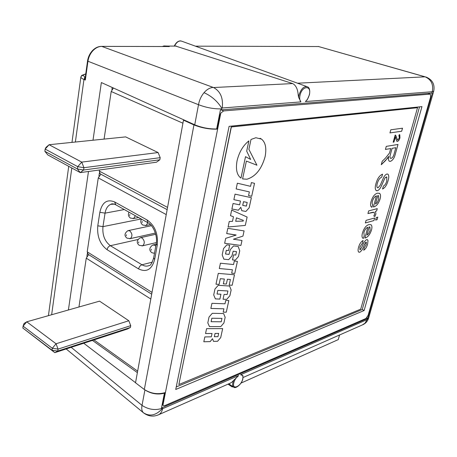 <?xml version="1.0" encoding="UTF-8"?>
<svg xmlns="http://www.w3.org/2000/svg" width="457" height="457" viewBox="0 0 457 457"><rect width="100%" height="100%" fill="white"/><g stroke="black" fill="none" stroke-linecap="round" stroke-linejoin="round"><path stroke-width="0.69" d="M92.365 50.727C95.016 47.951 97.964 46.5 101.22 46.368L101.734 46.386C98.529 46.443 95.564 47.905 92.834 50.773C90.172 53.749 88.532 57.296 87.915 61.409L85.339 80.066L84.408 78.353L84.791 77.21L85.179 77.267M85.745 73.948L83.003 75.102L84.831 77.204L85.299 77.176M87.516 61.112L85.248 77.559L83.962 79.472C81.626 78.438 80.609 77.496 80.906 76.656L83.003 75.102M233.658 380.378L238.657 375.58C236.252 377.391 234.618 379.836 233.767 382.92C231.836 390.586 241.222 386.331 242.73 378.95C243.278 376.037 242.558 374.637 240.571 374.746L242.924 375.603L242.89 378.796C241.69 384.634 235.012 389.313 233.504 386.988C232.619 386.211 232.39 384.805 232.824 382.789L233.658 380.378L231.899 382.172L230.122 383.217M300.906 101.9L298.621 97.347L298.947 95.176C301.186 88.487 304.134 85.739 307.795 86.933C309.589 87.99 310.143 90.577 309.463 94.69L307.321 99.615L305.367 101.557C307.253 99.94 308.566 97.672 309.32 94.742C311.863 84.985 302.094 85.476 300.009 95.37C299.398 98.341 299.695 100.511 300.906 101.9L222.228 107.989C223.382 98.146 220.485 91.326 213.539 87.538L292.697 83.568C295.93 85.356 297.764 89.132 298.187 94.896L298.621 97.347M143.761 413.042L143.447 412.78C141.841 411.22 141.367 408.752 142.024 405.382L144.926 389.924M157.831 415.087L158.859 414.63C160.755 413.522 162.001 411.551 162.595 408.712L238.657 375.58M145.886 390.518C151.935 393.963 158.111 394.848 164.423 393.163L161.515 407.861L162.344 407.535L162.189 408.318C155.397 410.569 148.759 409.649 142.27 405.57L71.189 347.326M162.344 407.535L367.754 318.346L432.299 93.039L220.411 109.943L216.647 128.965C209.392 129.114 202.188 127.771 195.025 124.938L194.733 124.807L198.509 104.687C199.343 100.1 201.183 96.096 204.028 92.674C206.93 89.372 210.003 87.624 213.236 87.424L101.734 46.386L167.862 46.528M92.834 50.773L92.263 50.836C89.703 53.703 88.121 57.114 87.521 61.061L198.812 104.813C206.604 107.726 214.162 109.074 221.496 108.863L221.291 109.886M306.441 86.436L182.486 41.473C179.538 40.142 176.933 41.57 174.677 45.757L292.394 83.465M112.216 87.464L111.902 89.549M99.426 172.826L98.946 176.048M87.356 253.412L86.904 256.411M83.74 343.247L135.535 382.692M194.733 124.807L101.363 82.551L93 140.23M88.475 171.489L68.401 309.989M164.423 393.163L164.126 392.94M162.309 46.523L163.926 45.946L167.89 46.077L169.301 46.557L167.102 46.534M174.677 45.757L174.443 45.74C176.231 42.335 178.373 40.73 180.863 40.919M308.269 97.707L307.321 99.615M431.876 93.085L432.265 91.731C433.624 84.551 431.294 79.609 425.284 76.913L318.552 46.54L425.159 76.827M366.777 317.809L367.754 318.346M85.248 77.559L85.339 80.066L83.962 79.472L75.371 142.036M84.791 77.21L85.368 77.222M150.816 299.027L86.259 258.159L78.952 306.99M86.259 258.159L88.664 254.635M128.828 320.745L99.557 301.146L26.763 321.808L56.068 343.761L128.828 320.745L130.731 325.658L58.05 349.114L57.771 351.062L130.411 327.475L130.731 325.658M130.411 327.475L127.383 329.04L54.811 352.655L22.85 328.052L52.047 350.239L52.321 348.285L23.09 326.144L22.85 328.052M54.811 352.655L57.771 351.062L52.047 350.239L54.811 352.655M24.032 323.476L23.09 326.144L26.763 321.808L24.032 323.476M52.321 348.285L58.05 349.114L56.068 343.761L52.321 348.285M88.172 254.321L87.207 251.836L152.027 292.389M166.239 214.579L98.272 177.887L87.207 251.836M98.272 177.887L100.888 174.231M100.62 174.083L100.157 173.837L99.289 171.089L167.548 207.409M182.926 123.207L111.205 91.491L104.076 139.099M99.455 169.987L99.289 171.089M111.205 91.491L113.416 88.007M158.116 152.558L125.652 136.894L49.093 144.72L81.746 162.109L158.116 152.558L160.201 157.671L83.934 167.708L83.602 170.01L159.83 159.79L160.201 157.671M159.83 159.79L156.437 162.218L80.261 172.609L47.802 154.929L44.872 151.324L77.404 168.97L77.724 166.668L45.152 149.085L44.872 151.324M80.261 172.609L83.602 170.01L77.404 168.97L80.261 172.609M46.026 147.343L45.152 149.085L49.093 144.72L46.026 147.343M77.724 166.668L83.934 167.708L81.746 162.109L77.724 166.668M216.664 128.891L217.206 129.12L219.948 115.273L220.794 113.108L162.96 405.016L162.892 403.542L165.051 392.626C157.905 394.688 150.993 393.648 144.326 389.507L135.518 382.795L183.48 120.18L184.337 120.105M162.96 405.016L163.338 405.519L164.937 405.542L365.868 318.529L368.085 315.41L430.597 97.021L430.397 94.262L429.957 94.136L223.599 110.937L220.794 113.108M229.1 126.338L175.728 389.467L364.12 310.532L421.971 106.618L229.1 126.338M183.48 120.18L193.945 124.921C201.783 128 209.535 129.4 217.206 129.12M144.326 389.507L193.945 124.921M176.242 386.942L362.241 309.532L419.537 106.864M362.241 309.532L364.12 310.532M232.442 386.279L232.276 386.988L228.02 384.148M232.276 386.988L233.013 386.662M240.959 383.109L338.277 339.602L339.551 334.981M217.561 341.282L220.702 337.609L222.673 328.617L206.575 328.663L205.541 333.547L212.037 333.484L211.323 336.82L204.827 336.929L203.805 341.773L210.174 341.625L212.505 338.711L213.505 341.373L217.561 341.282L220.702 337.609L222.662 328.617M220.76 326.601L223.919 322.939L225.158 317.284L223.61 313.536L212.305 313.302L209.032 317.049L207.804 322.853L209.472 326.601L220.76 326.601L223.919 322.939M226.272 312.211L228.826 300.569L225.729 300.443L224.998 303.796L211.939 303.317L210.854 308.441L223.907 308.806L223.182 312.142L226.272 312.211L228.808 300.569M226.701 299.381L229.882 295.736L231.145 289.989L229.608 286.042L218.263 285.299L214.961 289.024L213.71 294.936L215.367 298.884L219.891 299.089L220.942 294.217L217.046 294.022L217.818 290.395L227.912 290.978L227.135 294.542L224.09 294.382L223.045 299.226L226.701 299.381L229.882 295.736L231.128 289.984L229.597 286.042M232.173 285.277L234.481 274.76L218.269 273.395L215.984 284.197L219.092 284.408L220.308 278.713L224.364 279.027L223.33 283.843L226.364 284.054L227.403 279.256L230.414 279.484L229.197 285.077L232.173 285.277L234.464 274.76M234.767 273.452L237.412 261.393L234.31 261.05L233.55 264.534L220.428 263.209L219.303 268.527L232.419 269.739L231.665 273.183L234.767 273.452L237.394 261.387M232.504 259.902L235.246 260.199L238.468 256.56L239.736 250.784L238.223 246.546L233.573 245.929L230.288 249.602L229.008 254.418L225.535 254.006L226.318 250.316L228.54 250.59L229.688 245.226L226.866 244.861L223.524 248.574L222.188 254.886L223.821 259.148L228.649 259.673L231.916 256L233.19 251.224L236.515 251.636L235.766 255.075L233.607 254.823L232.504 259.907L235.246 260.199L238.468 256.56L239.725 250.779L238.211 246.546M224.65 243.255L240.908 245.443L241.999 240.462L233.401 239.228L242.953 236.103L244.089 230.916L227.803 228.334L226.701 233.567L236.075 235.115L225.684 238.348L224.65 243.261L240.908 245.443L241.982 240.462M228.094 226.98L245.295 225.421L247.128 217.052L231.665 210.094L230.488 215.664L233.47 216.755L232.482 221.377L229.254 221.474L228.089 226.986L245.295 225.421L247.117 217.046M241.759 210.666L245.872 211.46L249.151 207.838L251.373 197.698L235.035 194.156L233.87 199.68L240.468 201.046L239.657 204.827L233.059 203.508L231.899 208.986L238.371 210.22L240.81 207.307L241.759 210.671L245.872 211.46L249.151 207.838M251.681 196.282L254.52 183.337L251.39 182.589L250.579 186.33L237.354 183.206L236.143 188.918L249.368 191.9L248.562 195.602L251.681 196.282L254.503 183.331M242.581 178.921L246.917 179.235C255.583 176.591 261.644 169.05 265.117 156.62C266.717 148.199 265.523 142.367 261.524 139.111L255.857 137.734L251.002 139.454L248.894 149.33L256.948 165.223L246.392 161.081L242.581 178.921L246.9 179.23C255.566 176.585 261.632 169.044 265.1 156.614C266.705 148.194 265.506 142.356 261.507 139.105L260.027 138.26M248.888 140.87C243.118 145.469 239.171 152.112 237.052 160.807C235.601 169.119 236.806 174.808 240.673 177.887L240.97 178.099L245.529 156.677L250.653 159.442L246.7 151.147L248.888 140.87M366.274 242.13L365.486 242.53L364.058 245.489C363.007 248.705 361.573 250.939 359.739 252.195L358.688 252.087C357.934 251.224 357.882 249.671 358.539 247.42C359.436 244.044 360.956 241.73 363.092 240.473L362.544 242.981L359.905 247.014L359.888 249.682L360.293 249.722L362.327 246.112C363.361 242.97 364.772 240.81 366.565 239.645L367.519 239.742L368.005 240.65L367.628 243.987C366.874 246.974 365.571 249.054 363.721 250.23L364.263 247.763L366.234 244.598L366.325 242.164L366.023 242.13L364.069 245.5C363.024 248.711 361.584 250.944 359.756 252.201L358.836 252.178M374.671 217.978L373.963 220.548L365.354 222.959L366.068 220.354L374.689 217.978L373.975 220.554L365.36 222.953M372.541 212.311L367.931 213.539L368.65 210.906L377.271 208.649L376.619 210.991L375.431 211.305L375.934 213.967L374.866 216.492L373.792 216.041L374.62 214.23L374.152 212.259L367.931 213.528M386.668 176.973L384.983 177.91L381.149 186.45C380.001 188.832 378.716 190.255 377.311 190.712L376.14 190.512C375.054 189.307 374.963 187.107 375.877 183.914C377.293 178.664 379.521 175.419 382.56 174.174L381.744 177.145C379.761 177.967 378.276 180.081 377.288 183.48C376.694 185.491 376.722 186.89 377.385 187.678L378.053 187.793L380.253 185.211L383.56 177.647C384.605 175.597 385.731 174.391 386.936 174.026L387.982 174.214C388.976 175.408 389.016 177.527 388.102 180.572C386.936 184.931 385.091 187.741 382.566 189.004L383.372 186.085C384.925 185.325 386.045 183.623 386.742 180.978L386.782 177.036L386.228 176.95L384.994 177.916L381.167 186.456C380.013 188.838 378.733 190.261 377.322 190.718L376.391 190.66M401.674 131.25L389.952 132.901L390.798 129.788L402.52 128.2L401.674 131.25L389.952 132.89M417.521 107.721L231.362 126.966L178.853 384.548L360.727 309.149L417.521 107.721L231.208 126.897L178.853 384.548M390.752 148.548L385.434 149.433L386.274 146.371L397.996 144.469L395.431 153.701C394.414 157.916 392.717 160.476 390.347 161.367L389.233 161.184C388.376 160.327 388.216 158.705 388.758 156.305L385.497 160.618L381.252 164.743L382.201 161.275L385.445 158.139L389.433 153.152L390.752 148.548L385.44 149.428M376.448 195.899C374.74 196.481 373.415 198.212 372.472 201.08C371.958 202.914 372.055 204.108 372.769 204.673L371.907 207.289L371.41 207.05C370.404 206.067 370.301 204.176 371.107 201.383C372.609 196.636 374.734 193.899 377.482 193.168L379.596 193.391C380.675 194.339 380.83 196.219 380.07 199.035C378.545 203.571 376.448 206.187 373.792 206.884L373.409 206.97L376.437 195.893C374.729 196.476 373.403 198.207 372.461 201.074L372.472 201.08M377.79 217.121L377.076 219.674L375.614 220.097L376.322 217.526L377.802 217.115L377.094 219.68L375.614 220.085M367.828 227.283C366.12 227.94 364.806 229.671 363.886 232.47L364.212 235.886L363.366 238.445L362.772 238.177C361.847 237.24 361.761 235.458 362.521 232.836C363.983 228.214 366.091 225.472 368.839 224.615L371.05 224.77C372.055 225.661 372.198 227.432 371.478 230.077C369.987 234.504 367.914 237.126 365.252 237.943L364.869 238.051L367.811 227.278C366.108 227.934 364.795 229.665 363.869 232.464L363.886 232.47M395.882 138.779L395.396 136.792L393.934 142.081L393.186 142.201L395.139 135.112L395.716 135.249L397.453 139.939L397.813 140.025L399.287 137.923L399.207 136.112L398.818 136.037L399.275 134.644L399.812 134.809L399.944 137.854C399.367 139.831 398.533 141.013 397.436 141.402L396.825 141.264L395.882 138.779M402.503 128.2L401.657 131.245M397.984 144.469L395.419 153.695C394.402 157.911 392.706 160.47 390.335 161.361L390.347 161.367M390.335 161.361L389.455 161.304M387.725 158.071L388.758 156.305M387.713 158.065L381.258 164.72M390.512 154.055L390.524 154.06C389.85 156.054 389.821 157.454 390.432 158.248L391.135 158.385C392.472 157.876 393.448 156.431 394.071 154.043L395.831 147.697L392.095 148.314L390.512 154.055C389.838 156.048 389.81 157.448 390.421 158.242L390.615 158.345M395.831 147.697L392.106 148.319L390.524 154.06M382.543 174.174L381.744 177.145C379.75 177.962 378.265 180.075 377.276 183.474L377.288 183.48C376.677 185.485 376.711 186.884 377.373 187.673L377.533 187.764M387.719 174.071L387.97 174.208C388.964 175.402 389.004 177.522 388.09 180.566L388.102 180.572M388.09 180.566C386.93 184.914 385.091 187.724 382.566 188.992M372.461 201.074C371.947 202.908 372.044 204.102 372.752 204.667L372.769 204.673M372.752 204.667L371.907 207.289M379.276 193.208L379.584 193.385C380.658 194.334 380.818 196.213 380.053 199.029L380.07 199.035M380.053 199.029C378.527 203.565 376.437 206.181 373.78 206.878L373.792 206.884M373.78 206.878L373.409 206.964M378.356 195.636L377.796 195.567L375.471 204.005L377.139 202.697L378.727 199.355L378.522 195.727L377.808 195.573L375.483 204.011M377.254 208.655L376.619 210.991M376.608 210.985L375.42 211.3L375.934 213.967M375.922 213.962L374.866 216.492M374.854 216.487L373.792 216.041M374.26 212.305L372.524 212.305M363.869 232.464L364.212 235.886M364.195 235.881L363.366 238.445M363.355 238.434L363.035 238.337M370.77 224.604L371.038 224.764C372.044 225.655 372.187 227.426 371.467 230.071L371.478 230.077M371.467 230.071C369.976 234.498 367.896 237.12 365.24 237.937L365.252 237.943M365.24 237.937L364.869 238.04M369.81 226.952L369.17 226.889L366.914 235.092L368.571 233.744L370.136 230.459L369.942 227.032L369.187 226.895L366.925 235.098M363.075 240.485L362.544 242.981L359.905 247.014M359.893 247.008L359.939 249.716M367.365 239.651L368.005 240.65L367.628 243.987C366.862 246.957 365.566 249.031 363.721 250.219M395.385 136.786L393.934 142.081L393.186 142.19M395.511 135.129L397.556 139.996M399.612 134.701L399.944 137.854C399.355 139.825 398.521 141.007 397.424 141.396L397.436 141.402M397.424 141.396L397.007 141.362M250.642 159.43L246.689 151.136L248.865 140.887M245.512 156.665L240.959 178.093M248.562 195.596L251.67 196.276M236.143 188.918L249.368 191.9M231.899 208.98L238.36 210.214L240.81 207.307M233.87 199.675L240.468 201.046M249.134 207.832L251.356 197.698M247.191 202.445L243.518 201.68L242.718 205.37L246.397 206.107L247.191 202.445L243.53 201.686L242.736 205.376M230.488 215.658L233.47 216.755M243.318 220.331L236.446 217.852L235.692 221.285L243.17 221.097L243.335 220.343L236.435 217.84L235.709 221.291M226.701 233.561L236.103 234.972M233.401 239.228L242.953 236.103L244.078 230.911M223.821 259.142L228.649 259.673L231.899 255.994L233.173 251.219L236.515 251.636M225.518 253.995L226.306 250.31L228.54 250.59L229.671 245.226M231.665 273.177L234.755 273.44M219.303 268.522L232.419 269.739M229.197 285.071L232.162 285.271M230.402 279.478L227.403 279.256M223.33 283.837L226.364 284.054L227.392 279.244M224.353 279.021L220.291 278.701L219.092 284.408M215.984 284.191L219.08 284.403M223.045 299.221L226.683 299.375M227.894 290.972L217.806 290.389L217.046 294.022M215.367 298.878L219.88 299.084L220.925 294.217M223.187 312.131L226.261 312.2M210.86 308.429L223.907 308.806M209.472 326.595L220.748 326.595M223.907 322.933L225.158 317.284L223.599 313.536M221.976 318.38L211.831 318.238L211.094 321.699L221.234 321.791L221.976 318.38L211.848 318.249L211.111 321.711M213.499 341.368L217.549 341.276M203.805 341.767L210.157 341.619L212.505 338.711M205.547 333.536L212.037 333.484M218.669 333.404L215.047 333.439L214.35 336.718L217.96 336.66L218.669 333.404L215.058 333.444L214.35 336.718M233.784 387.176L228.751 383.823M297.53 83.208L425.016 76.833L426.41 77.182C432.551 79.906 434.984 84.574 433.716 91.172L432.265 91.731L305.367 101.557M162.189 408.318L162.595 408.712M162.258 408.695C156.077 415.419 149.805 416.784 143.447 412.78M222.228 107.989L221.496 108.863M221.776 108.263C217.555 101.334 211.642 96.136 204.028 92.674M240.571 374.746L367.005 319.666L367.325 318.558M318.552 46.54L195.413 46.163M176.471 46.106L167.89 46.077L167.079 46.42M71.806 167.999L51.647 314.742M362.292 324.961L364.994 323.225L367.005 319.666L368.633 318.043L433.716 91.172M93.971 339.917L137.643 371.141M154.489 253.321L151.833 252.698C148.902 250.327 149.176 247.768 152.667 245.032L154.677 245.215L155.774 246.197M151.187 250.213L151.353 249.259L151.187 250.213M155.369 233.07L130.342 238.605L127.012 238.16C124.093 235.783 124.395 233.281 127.914 230.659L129.754 230.836C132.416 233.664 132.616 236.252 130.342 238.605L129.679 238.754M126.315 235.692L126.469 234.761L126.315 235.692M156.374 242.587L142.675 245.78L139.265 245.34C136.329 242.941 136.62 240.416 140.133 237.754L142.058 237.937C144.772 240.782 144.978 243.392 142.675 245.78L142.001 245.935M138.591 242.861L138.757 241.919L138.591 242.861M147.125 220C154.98 225.575 158.345 234.013 157.231 245.312L154.672 259.427C151.918 269.51 146.554 272.675 138.591 268.916L107.052 249.671C100.009 244.284 96.918 236.332 97.781 225.804L99.843 212.294C102.105 202.354 107.029 198.904 114.621 201.937L147.125 220L147.851 222.696L146.16 225.49L145.429 225.644M142.11 222.468L142.276 221.508L142.11 222.468M135.341 215.715L133.673 218.509L132.953 218.652M129.674 215.493L129.834 214.544L129.674 215.493M137.905 239.525L110.383 245.7L141.978 264.78L152.307 262.147M124.304 209.557L105.053 213.139L102.962 226.632L141.156 218.96M138.591 268.916C139.122 266.797 140.253 265.42 141.978 264.78C144.521 266.277 146.977 266.511 149.336 265.488C150.49 265.745 151.924 263.238 153.649 257.977L154.672 259.427M97.781 225.804L102.962 226.632C102.259 235.058 104.733 241.416 110.383 245.7C108.657 246.283 107.544 247.603 107.052 249.671M114.964 204.113L110.748 204.33C107.738 205.696 105.835 208.632 105.053 213.139L99.843 212.294M114.621 201.937L115.81 204.816M113.279 203.885L110.748 204.33C111.771 203.599 113.325 203.685 115.41 204.593L148.228 222.907M147.851 222.696C153.278 225.17 157.859 236.2 156.191 243.901L157.231 245.312M162.429 403.24L162.892 403.542M221.228 109.891L223.599 110.937M429.957 94.136L427.969 93.399M219.948 115.273L219.406 115.027M66.191 348.954L143.475 412.808C148.354 416.453 153.478 417.064 158.859 414.63L230.939 382.857M80.855 77.062L71.978 142.384M68.721 166.319L48.425 315.656M368.633 318.043C367.759 320.951 365.971 323.11 363.275 324.527L243.095 377.499M318.695 46.545L318.249 46.46M81.575 75.474L85.756 73.868M167.81 46.534L101.683 46.368M92.44 340.414L137.374 372.621M150.41 224.598L146.16 225.49L142.818 225.055C140.727 223.45 140.27 221.474 141.436 219.114M138.597 217.532L133.673 218.509L130.405 218.063C128.326 216.412 127.874 214.459 129.045 212.202M87.91 254.161L151.695 294.194M140.825 237.6L155.717 234.287M153.363 244.866L156.134 244.221M128.594 230.517L151.427 225.689M153.512 228.717L154.906 231.733M153.649 257.977L156.163 244.032M100.157 173.837L167.142 209.637M430.071 94.136L428.066 93.388M163.338 405.519L162.138 404.725"/></g></svg>
